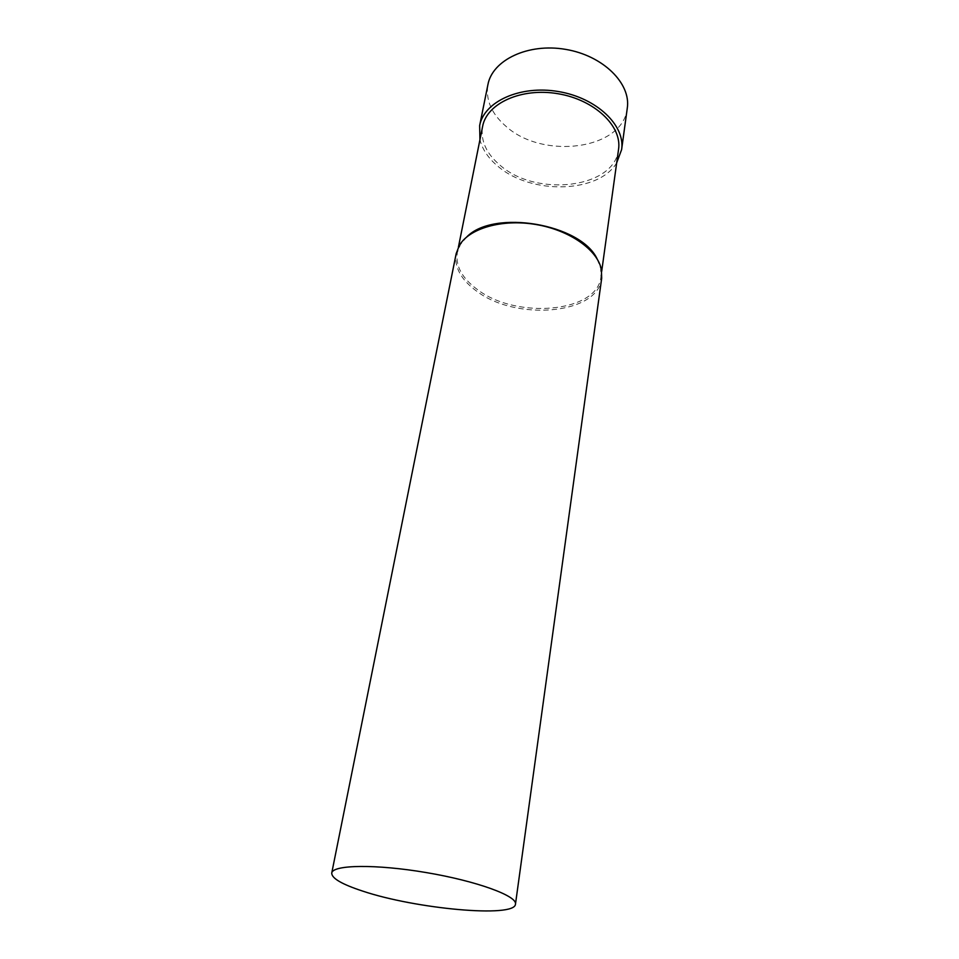 <?xml version="1.0" encoding="UTF-8"?>
<svg xmlns="http://www.w3.org/2000/svg" width="959" height="959" viewBox="0 0 959 959"><rect width="100%" height="100%" fill="white"/><g stroke="black" fill="none" stroke-linecap="round" stroke-linejoin="round"><path stroke-width="0.72" stroke-dasharray="4.79 3.6" d="M601.689 278.242C598.248 314.672 515.63 321.469 476.191 290.817C460.847 279.441 454.17 267.046 456.172 253.632M597.133 258.918L600.658 268.328L600.945 276.851C597.541 312.85 515.978 319.587 477.067 289.294C461.938 278.05 455.357 265.811 457.323 252.553L460.392 244.605L466.817 236.885M618.543 149.388C614.731 188.288 536.812 197.482 500.466 165.571C486.345 153.752 480.387 140.697 482.617 126.396M616.685 162.85C598.572 193.466 531.238 194.869 498.344 166.626C488.587 158.643 482.449 149.676 479.944 139.726M627.282 108.163C623.158 149.712 543.118 160.081 505.992 126.336C491.523 113.821 485.506 99.904 487.927 84.596M460.392 244.605L459.253 245.612M600.658 268.328L601.401 269.659M458.402 247.17L457.323 252.553M601.689 271.409L600.945 276.851"/><path stroke-width="1.44" d="M362.514 891.043C341.872 884.27 331.61 878.276 331.742 873.05C332.605 864.718 375.928 863.999 426.323 872.582C476.731 881.057 517.404 895.97 515.474 904.133C515.127 918.171 415.427 908.904 362.514 891.043M331.742 873.05L456.172 253.632L459.253 245.612C469.095 228.326 502.084 218.724 535.937 224.502C569.802 230.172 597.793 250.095 601.401 269.659L601.689 278.242L515.474 904.133M466.817 236.885C493.729 209.074 580.854 223.807 597.133 258.918M458.402 247.17L482.617 126.396C486.74 103.332 521.432 87.389 558.054 93.73C594.712 99.784 622.235 126.252 618.543 149.388L601.689 271.409M479.944 139.726L479.644 125.617C483.971 101.582 520.174 84.919 558.426 91.549C596.726 97.866 625.424 125.509 621.612 149.628L616.685 162.85M479.644 125.617L487.927 84.596C492.375 60.057 528.049 42.867 565.558 49.365C603.115 55.562 631.154 83.529 627.282 108.163L621.612 149.628"/></g></svg>
